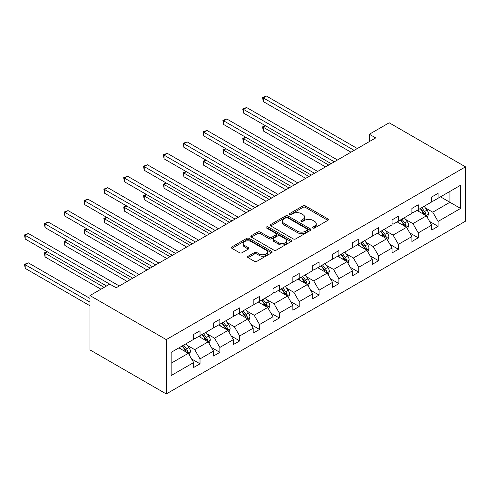 <?xml version="1.0" encoding="UTF-8"?>
<svg xmlns="http://www.w3.org/2000/svg" width="490" height="490" viewBox="0 0 490 490"><rect width="100%" height="100%" fill="white"/><g stroke="black" fill="none" stroke-linecap="round" stroke-linejoin="round"><path stroke-width="0.73" d="M312.865 227.997A1.237 0.711 0 0 0 314.611 227.997L327.877 220.335A1.764 1.017 0 0 0 328.392 219.618A1.764 1.017 0 0 0 327.877 218.895L305.405 205.923A1.764 1.017 0 0 0 302.906 205.923L289.645 213.579A1.237 0.711 0 0 0 289.284 214.087A1.237 0.711 0 0 0 289.645 214.589A1.237 0.711 0 0 0 291.391 214.589L293.112 213.597A5.647 3.259 0 0 1 301.099 213.597L302.973 214.681A5.647 3.259 0 0 1 304.627 216.984A5.647 3.259 0 0 1 302.973 219.293L301.252 220.286A1.237 0.711 0 0 0 300.891 220.788A1.237 0.711 0 0 0 301.252 221.29A1.237 0.711 0 0 0 303.004 221.29L304.719 220.298A5.647 3.259 0 0 1 312.706 220.298L314.58 221.382A5.647 3.259 0 0 1 316.234 223.685A5.647 3.259 0 0 1 314.58 225.994L312.865 226.986A1.237 0.711 0 0 0 312.504 227.489A1.237 0.711 0 0 0 312.865 227.997L312.865 226.986M248.112 256.227A1.764 1.017 0 0 0 247.591 256.95A1.764 1.017 0 0 0 248.112 257.667L254.414 261.311A1.764 1.017 0 0 0 256.907 261.311L271.638 252.803A1.764 1.017 0 0 0 272.158 252.081A1.764 1.017 0 0 0 271.638 251.364L249.171 238.391A1.764 1.017 0 0 0 246.672 238.391L231.942 246.893A1.764 1.017 0 0 0 231.427 247.615A1.764 1.017 0 0 0 231.942 248.338L239.555 252.73A1.764 1.017 0 0 0 242.054 252.73L248.357 249.092A1.764 1.017 0 0 0 248.877 248.369A1.764 1.017 0 0 0 248.357 247.652L244.584 245.472A4.722 2.726 0 0 1 243.199 243.542A4.722 2.726 0 0 1 246.115 241.025A4.722 2.726 0 0 1 251.26 241.613L266.052 250.157A4.722 2.726 0 0 1 267.436 252.081A4.722 2.726 0 0 1 264.52 254.604A4.722 2.726 0 0 1 259.375 254.01L256.907 252.589A1.764 1.017 0 0 0 254.414 252.589L248.112 256.227L248.112 257.667L254.414 254.059L254.414 252.589M465.5 166.851L389.195 122.794L369.356 134.248L375.714 137.917L116.154 287.777L109.797 284.102L89.958 295.556L166.263 339.613L465.5 166.851L465.5 221.18L166.263 393.948L166.263 339.613M293.234 238.893A1.764 1.017 0 0 0 295.733 238.893L310.458 230.392A1.764 1.017 0 0 0 310.979 229.669A1.764 1.017 0 0 0 310.458 228.946L287.991 215.974A1.764 1.017 0 0 0 285.492 215.974L270.768 224.481A1.764 1.017 0 0 0 270.247 225.204A1.764 1.017 0 0 0 270.768 225.921L293.234 238.893M266.952 228.26A1.237 0.711 0 0 1 268.208 228.438L268.208 226.968L291.048 240.155A1.764 1.017 0 0 1 291.568 240.878A1.764 1.017 0 0 1 291.048 241.595L276.317 250.102A1.764 1.017 0 0 1 273.824 250.102L251.352 237.129L251.352 235.69A1.764 1.017 0 0 0 250.837 236.407A1.764 1.017 0 0 0 251.352 237.129M251.352 235.69L257.66 232.046A1.764 1.017 0 0 1 260.153 232.046L269.267 237.307A1.764 1.017 0 0 0 271.766 237.307L275.944 234.894A1.764 1.017 0 0 0 276.464 234.171A1.764 1.017 0 0 0 275.944 233.454L266.456 227.979A1.237 0.711 0 0 1 266.095 227.47A1.237 0.711 0 0 1 266.86 226.815A1.237 0.711 0 0 1 268.208 226.968M171.157 352.353L193.666 339.356L193.666 334.437L200.024 330.762L200.024 335.687L213.505 327.902L213.505 322.984L219.863 319.309L219.863 324.233L233.344 316.448L233.344 311.53L239.702 307.855L239.702 312.779L253.183 304.994L253.183 300.076L259.541 296.401L259.541 301.326L273.022 293.541L273.022 288.622L279.38 284.947L279.38 289.866L292.861 282.087L292.861 277.168L299.219 273.493L299.219 278.412L312.7 270.633L312.7 265.715L319.057 262.04L319.057 266.958L332.538 259.179L332.538 254.261L338.896 250.586L338.896 255.504L352.377 247.726L352.377 242.807L358.735 239.132L358.735 244.051L372.216 236.272L372.216 231.347L378.574 227.679L378.574 232.597L392.055 224.818L392.055 219.894L398.413 216.225L398.413 221.143L411.894 213.364L411.894 208.44L418.258 204.771L418.258 209.689L431.733 201.911L431.733 196.986L438.097 193.317L438.097 198.236L460.606 185.238L460.606 208.44L438.097 221.437L438.097 226.356L431.733 230.031L431.733 225.112L418.258 232.891L418.258 237.809L411.894 241.484L411.894 236.566L398.413 244.345L398.413 249.263L392.055 252.938L392.055 248.02L378.574 255.798L378.574 260.723L372.216 264.392L372.216 259.473L358.735 267.252L358.735 272.177L352.377 275.846L352.377 270.927L338.896 278.706L338.896 283.63L332.538 287.299L332.538 282.381L319.057 290.16L319.057 295.084L312.7 298.753L312.7 293.835L299.219 301.62L299.219 306.538L292.861 310.207L292.861 305.288L279.38 313.073L279.38 317.992L273.022 321.661L273.022 316.742L259.541 324.527L259.541 329.445L253.183 333.114L253.183 328.196L239.702 335.981L239.702 340.899L233.344 344.568L233.344 339.65L219.863 347.435L219.863 352.353L213.505 356.022L213.505 351.103L200.024 358.888L200.024 363.807L193.666 367.476L193.666 362.557L171.157 375.554L171.157 352.353M198.75 336.422L208.164 341.855L194.683 349.633L187.321 345.383M194.683 349.633L200.024 358.888M208.164 341.855L213.505 351.103M193.666 338.18L194.683 338.768L200.024 335.687M218.595 324.962L228.003 330.401L214.522 338.18L207.16 333.929M214.522 338.18L219.863 347.435M228.003 330.401L233.344 339.65M213.505 326.726L214.522 327.314L219.863 324.233M238.434 313.508L247.842 318.947L234.361 326.726L226.999 322.475M234.361 326.726L239.702 335.981M247.842 318.947L253.183 328.196M233.344 315.272L234.361 315.86L239.702 312.779M258.273 302.054L267.681 307.493L254.2 315.272L246.838 311.021M254.2 315.272L259.541 324.527M267.681 307.493L273.022 316.742M253.183 303.818L254.2 304.406L259.541 301.326M278.112 290.601L287.52 296.034L274.039 303.818L266.676 299.568M274.039 303.818L279.38 313.073M287.52 296.034L292.861 305.288M273.022 292.365L274.039 292.953L279.38 289.866M297.951 279.147L307.359 284.58L293.878 292.365L286.521 288.114M293.878 292.365L299.219 301.62M307.359 284.58L312.7 293.835M292.861 280.911L293.878 281.499L299.219 278.412M317.79 267.693L327.198 273.126L313.716 280.911L306.36 276.66M313.716 280.911L319.057 290.16M327.198 273.126L332.538 282.381M312.7 269.457L313.716 270.045L319.057 266.958M337.628 256.239L347.036 261.672L333.555 269.457L326.199 265.206M333.555 269.457L338.896 278.706M347.036 261.672L352.377 270.927M332.538 258.003L333.555 258.591L338.896 255.504M357.467 244.786L366.875 250.219L353.394 258.003L346.038 253.753M353.394 258.003L358.735 267.252M366.875 250.219L372.216 259.473M352.377 246.55L353.394 247.138L358.735 244.051M377.306 233.332L386.714 238.765L373.233 246.55L365.877 242.299M373.233 246.55L378.574 255.798M386.714 238.765L392.055 248.02M372.216 235.096L373.233 235.684L378.574 232.597M397.145 221.878L406.553 227.311L393.072 235.096L385.716 230.845M393.072 235.096L398.413 244.345M406.553 227.311L411.894 236.566M392.055 223.642L393.072 224.23L398.413 221.143M416.984 210.424L426.392 215.857L412.911 223.642L405.555 219.391M412.911 223.642L418.258 232.891M426.392 215.857L431.733 225.112M411.894 212.188L412.911 212.776L418.258 209.689M440.51 196.839L449.924 202.278L432.756 212.188L425.394 207.938M432.756 212.188L438.097 221.437M460.606 208.44L449.924 202.278L449.924 191.406L460.606 185.238M89.958 295.556L89.958 349.891L166.263 393.948M369.356 134.248L369.356 141.592M431.733 200.735L432.756 201.323L438.097 198.236M171.157 363.219L188.325 353.308L178.911 347.876M188.325 353.308L193.666 362.557M429.638 221.474L438.097 226.356M409.799 232.928L418.258 237.809M389.96 244.381L398.413 249.263M370.122 255.835L378.574 260.723M350.283 267.289L358.735 272.177M330.444 278.743L338.896 283.63M310.605 290.196L319.057 295.084M290.766 301.656L299.219 306.538M270.927 313.11L279.38 317.992M251.088 324.564L259.541 329.445M231.243 336.018L239.702 340.899M211.404 347.471L219.863 352.353M191.566 358.925L200.024 363.807M313.355 228.168L314.58 227.464A5.647 3.259 0 0 0 316.234 225.155L316.234 223.685M304.627 216.984L304.627 218.454A5.647 3.259 0 0 1 302.973 220.757L301.748 221.468M327.853 220.353L305.405 207.393A1.764 1.017 0 0 0 302.906 207.393L290.141 214.761M310.458 228.946L310.458 230.392L287.991 217.444A1.764 1.017 0 0 0 285.492 217.444L270.786 225.933M307.34 230.171A1.237 0.711 0 0 0 307.702 229.669A1.237 0.711 0 0 0 307.34 229.167L287.618 217.781A1.237 0.711 0 0 0 285.872 217.781L284.059 218.822A5.647 3.259 0 0 0 282.405 221.131A5.647 3.259 0 0 0 284.059 223.434L297.54 231.219A5.647 3.259 0 0 0 305.527 231.219L307.34 230.171L307.34 231.641A1.237 0.711 0 0 0 307.702 231.139L307.702 229.669M282.405 221.131L282.405 222.601A5.647 3.259 0 0 0 284.059 224.904L284.059 223.434M307.34 231.641L305.527 232.689A5.647 3.259 0 0 1 297.54 232.689L284.059 224.904M251.376 237.142L257.66 233.516L257.66 232.046M276.464 234.171L276.464 235.641A1.764 1.017 0 0 1 275.944 236.364L271.766 238.777A1.764 1.017 0 0 1 269.267 238.777L260.153 233.516A1.764 1.017 0 0 0 257.66 233.516M268.208 228.438L291.029 241.613M278.724 242.771A4.722 2.726 0 0 0 283.869 243.359A4.722 2.726 0 0 0 286.785 240.841A4.722 2.726 0 0 0 285.401 238.912L280.188 235.904A1.764 1.017 0 0 0 277.695 235.904L273.512 238.318A1.764 1.017 0 0 0 272.991 239.04A1.764 1.017 0 0 0 273.512 239.757L278.724 242.771L278.724 244.234A4.722 2.726 0 0 0 283.869 244.829A4.722 2.726 0 0 0 286.785 242.311L286.785 240.841M272.991 239.04L272.991 240.504A1.764 1.017 0 0 0 273.512 241.227L273.512 239.757M278.724 244.234L273.512 241.227M267.436 252.081L267.436 253.55A4.722 2.726 0 0 1 264.52 256.068A4.722 2.726 0 0 1 259.375 255.48L256.907 254.059A1.764 1.017 0 0 0 254.414 254.059M243.199 243.542L243.199 245.012A4.722 2.726 0 0 0 244.584 246.942L244.584 245.472M248.332 249.104L244.584 246.942M271.613 252.816L249.171 239.861A1.764 1.017 0 0 0 246.672 239.861L231.966 248.35L231.942 246.893M427.36 217.536L428.53 214.155A4.765 2.75 -120 0 0 427.011 210.094L424.156 206.284M419.036 211.607L417.792 209.959M265.684 125.863L263.271 127.259L263.271 130.928L325.544 166.888M425.688 215.453L425.957 214.357A4.765 2.75 -120 0 0 424.591 211.49L421.737 207.68M420.543 208.366L423.685 212.562A2.425 1.403 60 0 1 424.126 213.303L425.957 214.357M420.212 208.562L423.066 212.372A4.765 2.75 60 0 1 424.254 214.62M263.271 130.928L262.567 126.855L328.723 165.05M262.567 126.855L265.409 125.703M354.16 150.363L263.271 97.89L266.45 96.052L357.339 148.531M350.981 152.2L263.271 101.559L263.271 97.89L262.567 97.486L266.45 96.052M263.271 101.559L262.567 97.486M407.521 228.989L408.691 225.608A4.765 2.75 -120 0 0 407.172 221.547L404.317 217.738M399.197 223.06L397.954 221.413M245.845 137.316L243.432 138.713L243.432 142.382L305.705 178.342M405.849 226.907L406.118 225.81A4.765 2.75 -120 0 0 404.752 222.944L401.898 219.134M400.704 219.826L403.846 224.016A2.425 1.403 60 0 1 404.287 224.757L406.118 225.81M400.373 220.016L403.227 223.826A4.765 2.75 60 0 1 404.415 226.08M243.432 142.382L242.728 138.309L308.884 176.504M242.728 138.309L245.564 137.157M387.682 240.443L388.852 237.062A4.765 2.75 -120 0 0 387.333 233.007L384.479 229.191M379.358 234.514L378.115 232.866M226.006 148.77L223.593 150.167L223.593 153.835L285.866 189.795M386.01 238.361L386.279 237.264A4.765 2.75 -120 0 0 384.913 234.398L382.059 230.588M380.865 231.28L384.007 235.47A2.425 1.403 60 0 1 384.448 236.211L386.279 237.264M380.534 231.47L383.388 235.28A4.765 2.75 60 0 1 384.577 237.534M223.593 153.835L222.889 149.762L289.045 187.958M222.889 149.762L225.725 148.611M334.321 161.816L243.432 109.344L246.611 107.506L337.5 159.985M331.142 163.654L243.432 113.012L243.432 109.344L242.728 108.939L246.611 107.506M243.432 113.012L242.728 108.939M314.482 173.27L223.593 120.797L226.772 118.96L317.661 171.439M311.303 175.108L223.593 124.466L223.593 120.797L222.889 120.393L226.772 118.96M223.593 124.466L222.889 120.393M367.843 251.897L369.013 248.516A4.765 2.75 -120 0 0 367.494 244.461L364.64 240.645M359.513 245.968L358.276 244.32M206.168 160.224L203.754 161.62L203.754 165.289L266.027 201.249M366.171 249.814L366.44 248.718A4.765 2.75 -120 0 0 365.075 245.851L362.22 242.042M361.026 242.734L364.168 246.923A2.425 1.403 60 0 1 364.609 247.664L366.44 248.718M360.695 242.924L363.549 246.733A4.765 2.75 60 0 1 364.738 248.987M203.754 165.289L203.05 161.216L269.206 199.412M203.05 161.216L205.886 160.065M294.643 184.724L203.754 132.251L206.933 130.413L297.822 182.893M291.464 186.561L203.754 135.92L203.754 132.251L203.05 131.847L206.933 130.413M203.754 135.92L203.05 131.847M348.004 263.351L349.174 259.97A4.765 2.75 -120 0 0 347.655 255.915L344.795 252.099M339.674 257.428L338.437 255.774M186.329 171.678L183.909 173.074L183.909 176.749L246.188 212.703M346.332 261.268L346.602 260.172A4.765 2.75 -120 0 0 345.236 257.305L342.381 253.495M341.187 254.188L344.329 258.377A2.425 1.403 60 0 1 344.77 259.118L346.602 260.172M340.856 254.377L343.711 258.187A4.765 2.75 60 0 1 344.899 260.441M183.909 176.749L183.211 172.67L249.367 210.865M183.211 172.67L186.047 171.518M274.804 196.178L183.909 143.705L187.094 141.867L277.983 194.346M271.625 198.015L183.909 147.374L183.909 143.705L183.211 143.301L187.094 141.867M183.909 147.374L183.211 143.301M328.165 274.804L329.335 271.423A4.765 2.75 -120 0 0 327.816 267.368L324.956 263.553M319.835 268.881L318.598 267.228M166.49 183.131L164.07 184.528L164.07 188.203L226.349 224.157M326.493 272.722L326.763 271.625A4.765 2.75 -120 0 0 325.397 268.759L322.543 264.949M321.348 265.641L324.49 269.837A2.425 1.403 60 0 1 324.931 270.572L326.763 271.625M321.017 265.831L323.872 269.641A4.765 2.75 60 0 1 325.06 271.895M164.07 188.203L163.372 184.124L229.528 222.319M163.372 184.124L166.208 182.972M254.965 207.638L164.07 155.159L167.255 153.321L258.144 205.8M251.787 209.469L164.07 158.834L164.07 155.159L163.372 154.754L167.255 153.321M164.07 158.834L163.372 154.754M308.326 286.258L309.496 282.877A4.765 2.75 -120 0 0 307.977 278.822L305.117 275.006M299.996 280.335L298.759 278.681M146.651 194.585L144.232 195.982L144.232 199.657L206.511 235.61M306.654 284.175L306.924 283.079A4.765 2.75 -120 0 0 305.558 280.213L302.704 276.403M301.509 277.095L304.651 281.291A2.425 1.403 60 0 1 305.092 282.026L306.924 283.079M301.179 277.285L304.033 281.095A4.765 2.75 60 0 1 305.221 283.349M144.232 199.657L143.533 195.577L209.689 233.773M143.533 195.577L146.369 194.426M235.127 219.091L144.232 166.612L147.41 164.775L238.305 217.254M231.948 220.923L144.232 170.287L144.232 166.612L143.533 166.208L147.41 164.775M144.232 170.287L143.533 166.208M288.488 297.712L289.657 294.331A4.765 2.75 -120 0 0 288.138 290.276L285.278 286.46M280.158 291.789L278.92 290.135M126.812 206.039L124.393 207.435L124.393 211.11L186.672 247.064M286.815 295.629L287.085 294.533A4.765 2.75 -120 0 0 285.719 291.666L282.865 287.857M281.67 288.549L284.812 292.744A2.425 1.403 60 0 1 285.254 293.479L287.085 294.533M281.34 288.739L284.194 292.548A4.765 2.75 60 0 1 285.382 294.802M124.393 211.11L123.694 207.031L189.851 245.227M123.694 207.031L126.53 205.88M215.288 230.545L124.393 178.066L127.572 176.235L218.467 228.708M212.109 232.376L124.393 181.741L124.393 178.066L123.694 177.662L127.572 176.235M124.393 181.741L123.694 177.662M268.649 309.166L269.819 305.785A4.765 2.75 -120 0 0 268.3 301.73L265.439 297.914M260.319 303.243L259.081 301.589M106.973 217.493L104.554 218.889L104.554 222.564L166.833 258.518M266.977 307.083L267.246 305.993A4.765 2.75 -120 0 0 265.88 303.126L263.026 299.31M261.832 300.003L264.974 304.198A2.425 1.403 60 0 1 265.415 304.933L267.246 305.993M261.501 300.192L264.355 304.002A4.765 2.75 60 0 1 265.543 306.256M104.554 222.564L103.856 218.485L170.012 256.68M103.856 218.485L106.691 217.333M195.449 241.999L104.554 189.52L107.733 187.688L198.628 240.161M192.27 243.83L104.554 193.195L104.554 189.52L103.856 189.115L107.733 187.688M104.554 193.195L103.856 189.115M248.81 320.619L249.98 317.238A4.765 2.75 -120 0 0 248.454 313.184L245.6 309.374M240.48 314.696L239.243 313.043M87.134 228.953L84.715 230.343L84.715 234.018L146.994 269.972M247.138 318.537L247.407 317.447A4.765 2.75 -120 0 0 246.041 314.58L243.187 310.764M241.993 311.456L245.135 315.652A2.425 1.403 60 0 1 245.576 316.387L247.407 317.447M241.662 311.646L244.516 315.456A4.765 2.75 60 0 1 245.704 317.71M84.715 234.018L84.017 229.939L150.173 268.134M84.017 229.939L86.853 228.787M228.971 332.073L230.141 328.692A4.765 2.75 -120 0 0 228.616 324.637L225.761 320.827M220.641 326.15L219.404 324.496M67.295 240.406L64.876 241.797L64.876 245.472L127.155 281.425M227.299 329.99L227.568 328.9A4.765 2.75 -120 0 0 226.202 326.034L223.348 322.218M222.154 322.91L225.296 327.106A2.425 1.403 60 0 1 225.737 327.841L227.568 328.9M221.823 323.1L224.677 326.91A4.765 2.75 60 0 1 225.865 329.164M64.876 245.472L64.178 241.392L130.334 279.588M64.178 241.392L67.014 240.241M209.132 343.527L210.302 340.146A4.765 2.75 -120 0 0 208.777 336.091L205.923 332.281M200.802 337.604L199.565 335.95M47.457 251.86L45.037 253.25L45.037 256.925L100.958 289.21M207.46 341.444L207.729 340.354A4.765 2.75 -120 0 0 206.364 337.488L203.509 333.672M202.315 334.364L205.457 338.559A2.425 1.403 60 0 1 205.898 339.294L207.729 340.354M201.984 334.554L204.838 338.363A4.765 2.75 60 0 1 206.027 340.617M45.037 256.925L44.339 252.846L104.137 287.373M44.339 252.846L47.175 251.695M175.61 253.453L84.715 200.974L87.894 199.142L178.789 251.615M172.431 255.284L84.715 204.649L84.715 200.974L84.017 200.569L87.894 199.142M84.715 204.649L84.017 200.569M155.771 264.906L64.876 212.427L68.055 210.596L158.95 263.069M152.592 266.738L64.876 216.102L64.876 212.427L64.178 212.023L68.055 210.596M64.876 216.102L64.178 212.023M135.932 276.36L45.037 223.881L48.216 222.05L139.111 274.523M132.747 278.191L45.037 227.556L45.037 223.881L44.339 223.477L48.216 222.05M45.037 227.556L44.339 223.477M189.293 354.981L190.463 351.606A4.765 2.75 -120 0 0 188.938 347.545L186.084 343.735M180.963 349.058L179.726 347.404M89.958 298.422L28.377 262.873L25.198 264.704L25.198 268.379L89.958 305.766M187.621 352.898L187.891 351.808A4.765 2.75 -120 0 0 186.525 348.941L183.67 345.125M182.476 345.818L185.618 350.013A2.425 1.403 60 0 1 186.059 350.748L187.891 351.808M182.145 346.007L185 349.823A4.765 2.75 60 0 1 186.188 352.071M25.198 268.379L24.5 264.306L89.958 302.091M24.5 264.306L28.377 262.873M109.729 284.139L25.198 235.335L28.377 233.503L119.272 285.976M106.551 285.976L25.198 239.01L25.198 235.335L24.5 234.931L28.377 233.503M25.198 239.01L24.5 234.931M314.58 227.464L314.58 225.994M301.252 221.29L301.252 220.286M302.973 220.757L302.973 219.293M289.645 214.589L289.645 213.579M302.906 207.393L302.906 205.923M305.405 207.393L305.405 205.923M327.877 220.335L327.877 218.895M270.768 225.921L270.768 224.481M285.492 217.444L285.492 215.974M287.991 217.444L287.991 215.974M297.54 232.689L297.54 231.219M305.527 232.689L305.527 231.219M260.153 233.516L260.153 232.046M269.267 238.777L269.267 237.307M271.766 238.777L271.766 237.307M275.944 236.364L275.944 234.894M291.048 241.595L291.048 240.155M256.907 254.059L256.907 252.589M259.375 255.48L259.375 254.01M248.357 249.092L248.357 247.652M246.672 239.861L246.672 238.391M249.171 239.861L249.171 238.391M271.638 252.803L271.638 251.364M426.049 215.661L428.499 214.246M424.591 211.49L427.011 210.094M421.712 213.156L423.066 212.372M406.21 227.115L408.66 225.7M404.752 222.944L407.172 221.547M401.874 224.61L403.227 223.826M386.371 238.569L388.821 237.154M384.913 234.398L387.333 233.007M382.035 236.064L383.388 235.28M366.532 250.023L368.982 248.608M365.075 245.851L367.494 244.461M362.196 247.517L363.549 246.733M346.693 261.476L349.143 260.061M345.236 257.305L347.655 255.915M342.357 258.971L343.711 258.187M326.855 272.93L329.305 271.515M325.397 268.759L327.816 267.368M322.518 270.425L323.872 269.641M307.016 284.384L309.466 282.969M305.558 280.213L307.977 278.822M302.679 281.879L304.033 281.095M287.177 295.838L289.627 294.423M285.719 291.666L288.138 290.276M282.84 293.332L284.194 292.548M267.338 307.291L269.788 305.876M265.88 303.126L268.3 301.73M263.001 304.786L264.355 304.002M247.499 318.745L249.949 317.33M246.041 314.58L248.454 313.184M243.163 316.24L244.516 315.456M227.66 330.199L230.11 328.784M226.202 326.034L228.616 324.637M223.324 327.694L224.677 326.91M207.821 341.652L210.271 340.244M206.364 337.488L208.777 336.091M203.479 339.147L204.838 338.363M187.982 353.106L190.432 351.698M186.525 348.941L188.938 347.545M183.64 350.601L185 349.823"/></g></svg>

